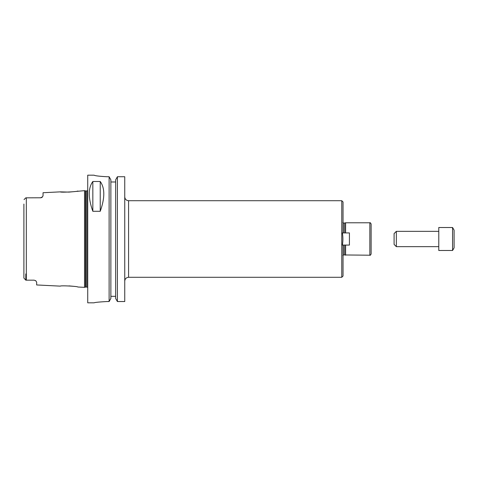 <?xml version="1.0" encoding="UTF-8"?>
<svg xmlns="http://www.w3.org/2000/svg" width="478" height="478" viewBox="0 0 478 478"><rect width="100%" height="100%" fill="white"/><g stroke="black" fill="none" stroke-linecap="round" stroke-linejoin="round"><path stroke-width="0.72" d="M124.746 246.66L124.746 281.124C124.973 278.799 126.252 277.521 128.576 277.294L128.576 200.706L341.764 200.706L343.037 201.979L343.037 232.935M343.037 245.065L343.037 276.021L341.764 277.294L341.764 200.706M342.368 245.065C343.079 241.02 343.079 236.98 342.368 232.935L349.424 232.935L349.424 245.065L342.368 245.065M371.125 239L371.125 253.938C370.581 255.109 370.157 255.539 369.847 255.21L369.847 222.79C370.157 222.461 370.581 222.891 371.125 224.062L371.125 247.347M124.746 231.34L124.746 196.876C124.973 199.201 126.252 200.479 128.576 200.706M344.638 245.065L344.638 254.959L369.847 255.21M343.294 232.935L343.294 223.041L344.638 223.041L344.638 232.935M345.594 245.065L345.594 255.21M344.638 223.041L345.594 222.79L345.594 232.935M117.403 176.735L124.746 176.735L124.746 301.54L117.403 301.54L115.652 298.439L115.652 179.853L117.403 176.735L117.403 301.54M35.456 280.55A2.551 2.551 0 0 1 35.784 280.795L34.111 280.168L35.79 280.795L36.663 282.134L36.663 284.954L60.306 286.137C60.168 285.372 77.98 286.286 77.824 287.015L84.534 287.35L84.534 190.65L68.946 192.108L60.306 191.863C60.168 192.628 77.98 191.714 77.824 190.985M73.415 286.292L68.946 285.892M23.9 204.058L23.9 278.059L25.812 280.168L34.111 280.168A2.551 2.551 0 0 1 34.225 280.174M41.006 197.778A2.551 2.551 0 0 0 41.042 197.773A2.551 2.551 0 0 1 41.006 197.778L25.812 197.832L24.049 199.595M25.812 273.942L25.812 280.168L23.9 278.059L23.9 273.942L23.9 278.059M41.945 197.378A2.551 2.551 0 0 0 42.518 196.84L43.05 195.699L42.518 196.84A2.551 2.551 0 0 1 41.945 197.378L41.042 197.773M40.493 197.832L42.518 196.84M60.306 191.863L43.05 192.724L43.05 195.699M92.834 211.288C88.095 198.006 88.095 188.081 92.834 181.503L100.237 181.503C104.975 188.081 104.975 198.006 100.237 211.288L92.834 211.288L92.834 181.503M100.237 181.503L100.237 211.288M110.866 181.981L115.652 181.981L110.866 181.981M106.875 301.54C99.125 301.971 94.871 302.401 94.112 302.825C94.871 302.401 99.125 301.971 106.875 301.54L109.115 301.54L110.866 298.439L110.866 179.853L109.115 176.735L109.115 301.54M109.115 176.735L106.875 176.735C99.119 176.286 94.865 175.767 94.112 175.187L87.725 175.175L87.725 302.825L94.112 302.825M94.112 175.187L94.112 175.175C94.865 175.767 99.119 176.286 106.875 176.735M110.866 296.318L115.652 296.318M438.78 239L438.78 250.49L452.57 250.49L452.57 227.51L438.78 227.51L438.78 239M452.57 227.51L454.1 230.163L454.1 247.837L452.57 250.49M396.334 246.66L396.334 231.34L394.099 233.575L394.099 244.425L396.334 246.66L438.78 246.66M343.294 245.065L343.294 254.959L342.786 255.467M26.326 197.832L26.326 280.168M85.448 287.105L85.777 287.063L85.777 190.937L85.448 190.895L85.448 287.105L84.534 287.35M85.777 190.937L86.835 190.937L86.835 287.063L87.725 287.427M128.576 277.294L341.764 277.294M343.294 223.041L342.786 222.533M343.294 254.959L344.638 254.959M345.594 222.79L369.847 222.79M85.448 190.895L84.534 190.65M85.777 287.063L86.835 287.063M86.835 190.937L87.725 190.573M396.334 231.34L438.78 231.34"/></g></svg>
